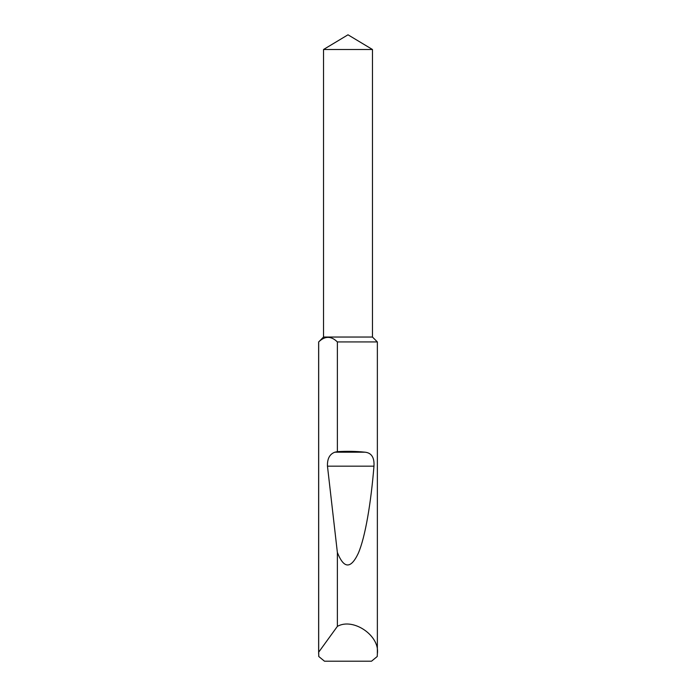 <?xml version="1.0" encoding="UTF-8"?>
<svg xmlns="http://www.w3.org/2000/svg" width="696" height="696" viewBox="0 0 696 696"><rect width="100%" height="100%" fill="white"/><g stroke="black" fill="none" stroke-linecap="round" stroke-linejoin="round"><path stroke-width="1.04" d="M348 34.8L372.464 49.494L323.536 49.494L348 34.8M323.536 49.494L323.536 337.038L372.464 337.038L372.464 49.494M323.536 337.038L318.681 341.936C324.919 335.846 331.148 335.846 337.369 341.936L377.363 341.936L372.464 337.038M377.363 653.762L377.232 656.502L371.516 661.2L324.484 661.2L318.768 656.502L318.681 652.195L337.369 626.391C353.168 617.308 380.112 635.744 377.363 653.762L377.363 341.936M337.369 451.643C347.208 451.095 356.456 451.278 365.122 452.2C371.542 452.905 374.491 457.568 373.97 466.172C371.003 502.608 365.33 537.068 358.275 553.329C350.81 569.128 343.841 568.841 337.369 552.476L327.468 466.172C327.19 458.777 329.643 454.123 334.828 452.2L337.369 451.643L337.369 341.936M337.369 626.391L337.369 552.476M318.637 653.762L318.637 341.936M318.681 652.195L318.681 341.936M334.828 452.2L365.122 452.2M327.468 466.172L373.97 466.172"/></g></svg>
